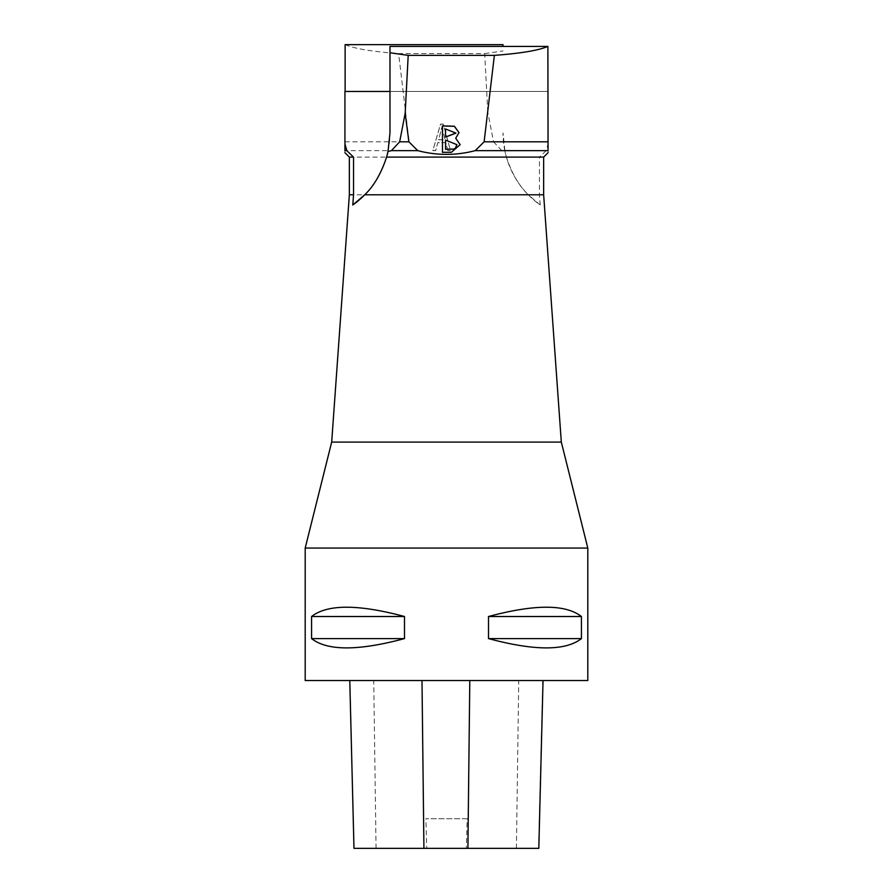 <?xml version="1.0" encoding="UTF-8"?>
<svg xmlns="http://www.w3.org/2000/svg" width="893" height="893" viewBox="0 0 893 893"><rect width="100%" height="100%" fill="white"/><g stroke="black" fill="none" stroke-linecap="round" stroke-linejoin="round"><path stroke-width="0.67" stroke-dasharray="4.46 3.35" d="M587.806 680.544L305.194 680.544M305.194 548.068L587.806 548.068M311.579 616.516L311.579 638.595C327.385 650.986 358.361 650.986 404.496 638.595L404.496 616.516C358.361 604.126 327.385 604.126 311.579 616.516L404.496 616.516M488.504 616.516L488.504 638.595C534.639 650.986 565.615 650.986 581.421 638.595L581.421 616.516C565.615 604.126 534.639 604.126 488.504 616.516L581.421 616.516M350.011 680.544L543.033 680.544L350.011 680.544L353.985 848.35M538.814 848.35L466.313 848.35L467.184 818.758L425.872 818.758L467.184 818.758M354.22 848.35L426.754 848.35L425.872 818.758M426.754 848.35L466.313 848.35M404.496 638.595L311.579 638.595M581.421 638.595L488.504 638.595M487.768 112.06L484.709 53.591L398.624 53.591L409.128 141.808L418.069 150.638C437.012 155.516 455.966 155.516 474.931 150.638L483.872 141.808L487.768 112.06L493.528 141.808L483.872 141.808M447.839 150.549L445.763 142.534L437.871 142.534L435.672 150.549L432.826 150.549L440.55 124.094L443.241 124.094L450.496 150.549L447.839 150.649L450.496 150.649L443.241 124.183L440.55 124.183L432.826 150.649L435.672 150.649L437.871 142.634L445.763 142.634L447.839 150.649M418.069 150.638L344.932 150.638C344.932 153.306 344.932 153.306 344.932 150.638L344.932 91.466L548.068 91.466L548.068 143.929L546.192 150.638L548.068 150.638L548.068 143.929M388.009 151.531A88.318 88.318 0 0 0 389.973 132.979L389.973 91.466L547.878 91.466M548.068 150.638C548.068 153.306 548.068 153.306 548.068 150.638M546.192 150.638L539.461 157.101L543.647 157.101M474.931 150.638L501.81 150.638L504.98 151.464L503.027 132.979A88.318 88.318 0 0 0 540.22 204.999L539.461 194.797L539.461 157.101M503.027 44.65L503.027 46.414M364.735 194.797A88.318 88.318 0 0 0 386.613 157.101M331.683 442.091L561.317 442.091M349.353 194.797L528.265 194.797C519.213 186.157 511.912 173.599 506.387 157.101L504.98 151.464M540.22 204.999L528.265 194.797M539.461 194.797L543.647 194.797M349.353 157.101L506.387 157.101M344.932 141.808L409.128 141.808M345.122 44.65C354.342 48.646 372.18 51.627 398.624 53.591M501.81 150.638L493.528 141.808M484.709 53.591L503.027 50.979M389.973 91.466L389.973 46.414M441.957 126.973L445.049 139.777L438.653 139.777L441.957 126.873L438.653 139.777M438.653 139.688L445.049 139.688L441.957 126.873M445.551 140.101L456.915 144.744M445.551 149.287L445.551 140.19M445.551 137.076L445.551 128.983M442.459 152.413L451.378 152.413L460.129 144.655M455.72 138.337L458.991 132.677M445.551 129.072L455.943 133.135M538.579 848.35L542.788 680.544M516.422 848.35L518.721 680.544M376.053 848.35L373.732 680.544"/><path stroke-width="1.34" d="M587.806 548.068L305.194 548.068L305.194 680.544L587.806 680.544L587.806 548.068L561.317 442.091L331.683 442.091L305.194 548.068M581.421 616.516L581.421 638.595C565.615 650.986 534.639 650.986 488.504 638.595L488.504 616.516C534.639 604.126 565.615 604.126 581.421 616.516L488.504 616.516M404.496 616.516L404.496 638.595C358.361 650.986 327.385 650.986 311.579 638.595L311.579 616.516C327.385 604.126 358.361 604.126 404.496 616.516L311.579 616.516M349.777 680.544L353.985 848.35L538.814 848.35L543.033 680.544M311.579 638.595L404.496 638.595M488.504 638.595L581.421 638.595M405.165 113.311L408.882 141.808L399.662 141.808L405.165 113.311L408.201 55.366L494.376 55.366C520.82 53.401 538.658 50.41 547.878 46.414L548.068 150.638C548.068 153.306 548.068 153.306 548.068 150.638L475.255 150.638L484.118 141.808L494.376 55.366M408.882 141.808L417.745 150.638C436.9 155.628 456.077 155.628 475.255 150.638M442.459 125.857L454.403 126.237L458.991 132.633L455.72 138.236L460.129 144.655L451.378 152.323L442.459 152.323L442.459 125.857M389.973 91.466L344.932 91.466L344.932 143.929L346.808 150.638L344.932 150.638L344.932 143.929M346.808 150.638L353.539 157.101L349.353 157.101L344.91 152.658M352.78 204.999L364.735 194.797C373.787 186.157 381.088 173.599 386.613 157.101A88.318 88.318 0 0 0 388.009 151.531L386.613 157.101L543.647 157.101L543.647 194.797L364.735 194.797A88.318 88.318 0 0 1 352.78 204.999L353.539 194.797L353.539 157.101M417.745 150.638L391.435 150.638L399.662 141.808M547.878 46.414L389.973 46.414L389.973 132.979L388.009 151.531L391.435 150.638M543.647 194.797L561.317 442.091M353.539 194.797L349.353 194.797L331.683 442.091M344.932 150.638C344.932 153.306 344.932 153.306 344.932 150.638M548.068 141.808L484.118 141.808M345.122 91.466L345.122 44.65L503.027 44.65L503.027 46.414M389.973 52.765L408.201 55.366M445.551 140.101L445.551 149.287L453.488 149.164L455.274 148.35L456.915 144.655L445.551 140.101M445.551 149.198L453.488 149.075M456.915 144.655L455.274 148.439L453.488 149.164M445.551 128.983L445.551 137.076L455.943 133.135L445.551 128.983M458.991 132.677L454.381 126.326L442.459 125.958L442.459 152.413M455.72 138.236L460.129 144.699M445.551 136.986L455.943 133.046M423.918 848.35L421.998 680.544M467.91 848.35L469.796 680.544M543.647 157.101L548.09 152.67M349.353 157.101L349.353 194.797"/></g></svg>
